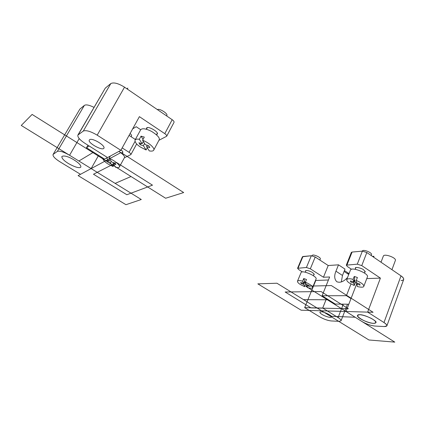 <?xml version="1.0" encoding="UTF-8"?>
<svg xmlns="http://www.w3.org/2000/svg" width="425" height="425" viewBox="0 0 425 425"><rect width="100%" height="100%" fill="white"/><g stroke="black" fill="none" stroke-linecap="round" stroke-linejoin="round"><path stroke-width="0.64" d="M80.463 167.418C78.604 168.199 74.694 166.972 68.728 163.726C63.947 160.788 61.662 158.376 61.875 156.485C63.84 155.401 67.368 156.23 72.457 158.961C78.381 162.483 81.175 165.187 80.835 167.062L80.463 167.418M122.182 152.947L122.777 152.575C123.107 152.054 122.543 151.162 121.082 149.892M107.488 157.526L104.598 159.109L98.605 155.343L91.162 168.582L69.562 155.258C63.697 151.884 59.622 150.604 57.338 151.412L84.341 105.411L79.879 109.092L53.035 154.557C52.742 156.262 54.979 158.631 59.739 161.665L80.5 174.314L91.162 168.582M135.007 141.44L129.062 152.331C130.417 153.244 131.033 153.988 130.895 154.572L124.387 157.771M129.062 152.331L122.177 147.905M129.072 135.389L135.357 139.496M53.035 154.557L79.879 109.092M53.29 154.286L57.338 151.412M84.341 105.411C85.962 104.348 89.176 104.996 93.989 107.35M87.927 145.196L86.482 147.725L98.605 155.343M156.57 134.613L157.271 134.109C159.258 132.132 147.273 125.232 146.54 128.222L146.503 129.099M103.61 148.538L103.96 148.192C105.437 145.265 91.067 136.908 89.383 140C87.157 142.423 101.092 150.45 103.61 148.538M120.849 150.317L107.562 157.574L84.899 143.283C79.778 139.905 77.44 137.169 77.887 135.081L83.316 131.049C86.094 129.97 90.716 131.346 97.187 135.166L120.849 150.317L139.4 116.647L164.788 133.652C166.297 134.746 166.924 135.612 166.68 136.25L158.939 140.298M83.316 131.049L110.803 83.571C113.73 82.126 118.304 83.327 124.52 87.173L172.189 119.712C173.618 120.727 174.229 121.608 174.027 122.358L166.68 136.25M110.803 83.571L105.278 88.129L78.243 134.693M77.887 135.081L105.278 88.129M132.685 128.833L136.207 126.719L140.707 129.699M86.482 147.725L89.197 145.998M131.102 136.712L131.506 135.973C131.819 135.474 131.357 134.645 130.119 133.487M110.351 156.049L109.071 158.35C115.329 160.73 120.796 165.936 119.356 166.967L124.392 157.76C125.125 156.533 123.293 154.408 118.894 151.38M109.071 158.35L111.844 162.084L114.649 162.956L115.882 164.624L113.087 163.752L115.781 167.386C117.81 167.79 119 167.647 119.356 166.967M113.693 162.658L113.087 163.752M109.708 157.208L109.283 156.634M113.921 164.879L113.018 166.52L110.298 162.887L107.525 162.026L106.261 160.352L109.05 161.218L109.969 159.556M111.212 161.234L110.298 162.887M108.131 160.932L107.525 162.026M109.05 161.218L106.638 157.994M113.018 166.52L108.099 164.034C104.476 161.76 102.691 159.731 102.76 157.951M166.595 115.887L166.743 115.611C168.635 114.033 159.391 108.03 157.415 109.623M159.157 139.889C160.06 137.998 157.532 135.166 151.576 131.405C145.833 128.573 142.2 128.026 140.664 129.774L135.054 140.053C135.814 139.118 137.243 138.869 139.331 139.31L141.047 136.154L144.293 137.094L142.577 140.261L145.35 144.665L148.58 145.616L149.807 147.581L146.588 146.63L149.276 150.907C151.752 151.327 153.218 151.087 153.68 150.174L159.157 139.889M147.332 145.249L146.588 146.63M142.577 140.261C149.568 142.821 155.364 148.835 153.68 150.174M143.06 139.368L141.047 136.154M147.061 145.754L146.609 145.037M143.799 142.2L143.071 141.987M147.289 147.746L146.099 149.961L143.384 145.69L140.186 144.744L138.922 142.779L142.131 143.719L143.342 141.477M144.59 143.453L143.384 145.69M140.935 143.368L140.186 144.744M142.131 143.719L139.331 139.31M146.099 149.961L140.585 147.14C136.632 144.574 134.789 142.21 135.054 140.053M371.174 255.51L371.524 254.607C372.289 252.684 362.977 248.907 362.318 251.063L362.291 251.138M367.487 276.723C368.778 273.456 351.512 266.39 350.46 270.056L346.715 279.597C347.698 278.55 349.828 278.481 353.106 279.39L354.248 276.452L357.404 277.498L356.262 280.442L356.692 282.954L359.832 284.006L360.012 285.127L356.883 284.081L357.303 286.53C361.34 287.454 363.508 287.39 363.805 286.349L367.487 276.723M357.25 283.14L356.883 284.081M356.262 280.442C361.532 282.8 364.05 284.766 363.805 286.349M357.197 283.278L355.332 282.609L354.216 285.494L353.77 283.039L350.662 281.998L350.444 280.872L353.563 281.913L354.694 278.997L354.248 276.452M355.332 282.609L354.896 280.133L354.328 279.942M354.896 280.133L353.77 283.039M351.029 281.063L350.662 281.998M353.563 281.913L353.106 279.39M354.216 285.494L349.605 283.156C347.576 281.876 346.609 280.691 346.715 279.597M319.85 260.052L320.328 258.894C321.093 257.407 312.694 253.709 312.2 255.51L312.083 255.786M316.104 278.922C317.417 276.404 301.851 269.535 301.075 272.6L297.473 281.212C298.249 280.426 299.96 280.42 302.611 281.191L303.71 278.545L306.473 279.485L305.373 282.142L306.181 284.389L308.927 285.334L309.283 286.338L306.542 285.398L307.333 287.592C310.569 288.389 312.311 288.389 312.556 287.587L316.104 278.922M306.861 284.623L306.542 285.398M305.373 282.142C310.372 284.421 312.768 286.237 312.556 287.587M306.122 284.219L305.697 284.054L304.624 286.652L303.811 284.453L301.091 283.517L300.709 282.503L303.439 283.443L304.528 280.819L303.71 278.545M305.697 284.054L304.9 281.833L304.204 281.6M304.9 281.833L303.811 284.453M301.41 282.747L301.091 283.517M303.439 283.443L302.611 281.191M304.624 286.652L300.433 284.548C298.398 283.305 297.41 282.195 297.473 281.212M321.146 311.785L319.897 312.173C319.467 314.192 330.422 318.707 331.537 316.992C332.977 316.115 324.094 311.61 321.146 311.785M313.777 274.816L314.234 274.486L312.566 272.515C309.108 270.656 306.754 270.093 305.506 270.821L305.591 271.378M302.457 271.957L298.642 269.535L297.574 268.281L302.43 256.758L311.312 255.744L315.212 257.024L328.206 265.513L338.497 264.828L335.947 271.198C334.061 275.745 334.348 279.257 336.802 281.727C340.175 283.087 343.761 281.658 347.554 277.451M297.574 268.281L306.414 267.495L310.324 268.807L315.212 257.024L328.206 265.513L338.497 264.828L344.994 269.11L342.476 275.464L341.323 281.94M364.719 272.297L365.24 271.878L363.619 269.774C361.335 267.962 355.103 266.698 355.348 268.016L355.443 268.674M351.539 269.291L347.347 266.512L346.301 265.168L357.282 264.169L361.755 265.614L380.407 278.115L367.652 312.12L346.014 311.493L361.93 321.486C366.35 324.047 370.637 325.561 374.797 326.039L384.322 326.559L386.888 325.842C387.021 324.95 386.054 323.85 383.987 322.538L367.652 312.12L346.014 311.493L361.93 321.486C366.35 324.047 370.637 325.561 374.797 326.039L384.322 326.559C387.807 326.506 387.696 325.162 383.987 322.538L367.652 312.12M346.301 265.168L351.348 252.423L352.075 252.062L362.371 251.133L366.823 252.54L401.003 275.862C402.99 277.217 403.888 278.428 403.686 279.491L386.888 325.842M359.699 314.686C364.517 314.415 378.123 321.242 375.859 322.655C374.096 325.523 356.66 318.713 357.409 315.387L359.699 314.686C352.405 314.473 365.24 323.021 373.421 323.361C377.049 323.037 376.385 321.401 371.423 318.447C366.616 316.152 362.711 314.898 359.699 314.686M356.952 283.199L346.014 311.493M380.407 278.115L366.764 278.609M335.272 304.045L348.819 304.236L335.272 304.045L322.081 295.763L329.641 276.978L323.452 277.243L328.206 265.513L335.952 264.998M322.081 295.763L346.423 295.683L350.992 298.605M350.981 283.98L346.423 295.683M323.452 277.243L310.324 268.807M343.315 304.162L338.087 317.587L322.703 308.056L304.672 307.642L315.796 280.452L328.424 279.995M338.087 317.587C340.186 318.888 341.179 319.951 341.062 320.774L339.118 321.337L331.155 320.944C327.627 320.54 323.797 319.164 319.669 316.816L304.672 307.642M344.069 271.442L348.718 274.492L344.069 271.442M322.703 308.056L326.506 298.541M391.951 269.689L395.383 260.419C396.493 257.709 384.413 253.459 383.387 255.972L381.018 262.23M127.272 89.053L127.829 88.071L126.884 88.788M92.91 152.596L78.891 161.011M165.628 198.247L131.022 176.524L115.148 183.387L141.286 199.516L125.965 204.691L78.099 175.605L121.035 152.522L183.669 192.557L165.628 198.247M126.841 194.724L152.485 185.167L116.546 162.488L93.484 174.229L126.841 194.724M131.022 176.524L32.114 114.426L21.25 125.444L115.148 183.387M338.497 264.828L344.994 269.11M344.415 270.566L348.835 273.472L347.278 273.546M351.634 253.178L351.326 252.492L351.932 252.078L362.371 251.133L366.823 252.54L401.003 275.862C404.552 278.609 404.568 280.187 401.035 280.585M302.611 257.316L302.956 256.498L311.312 255.744L315.212 257.024M373.628 257.183L373.979 256.275L372.47 256.392M330.464 316.253L355.151 317.236M276.941 283.225L303.556 299.652L327.346 299.779L305.713 286.195L331.367 285.568L373.086 312.274L301.15 310.202L257.842 283.858L276.941 283.225M321.103 291.561L285.148 291.996L311.02 307.891L348.362 308.757L321.103 291.561M303.556 299.652L368.916 339.984L394.793 342.12L327.346 299.779M69.562 155.258L79.193 138.614M164.788 133.652L172.189 119.712M97.187 135.166L124.52 87.173M306.414 267.495L311.312 255.744M298.095 268.042L302.956 256.498M352.075 252.062L347.023 264.839M357.282 264.169L362.371 251.133M361.755 265.614L366.823 252.54M383.987 322.538L401.003 275.862M342.476 275.464L335.947 271.198M136.669 143.963L130.895 154.572M121.863 153.526L122.772 151.874M156.474 134.789L157.308 133.238M146.407 129.274L147.252 127.723M364.453 272.983L365.139 271.214M355.178 269.354L355.868 267.596M313.422 275.682L314.144 273.934M305.23 272.244L305.957 270.497M341.062 320.774L347.475 304.22"/></g></svg>
